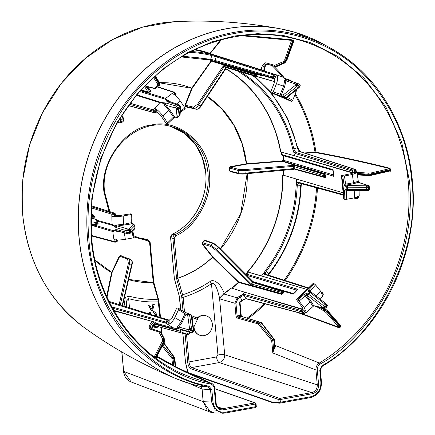 <?xml version="1.0" encoding="UTF-8"?>
<svg xmlns="http://www.w3.org/2000/svg" width="435" height="435" viewBox="0 0 435 435"><rect width="100%" height="100%" fill="white"/><g stroke="black" fill="none" stroke-linecap="round" stroke-linejoin="round"><path stroke-width="0.65" d="M163.788 318.518L169.324 320.149L172.282 317.506L176.3 309.002L177.48 307.942L185.022 312.286A118.701 105.439 -73.6 0 1 178.665 308.361M187.692 313.532L185.022 312.286L185.005 313.673L186.022 314.19L187.692 313.532M191.123 315.011L193.167 329.344A132.148 117.385 -73.6 0 1 191.498 328.474L189.524 314.472A119.108 105.803 106.4 0 0 191.422 315.467L191.123 315.011A118.75 105.482 -73.6 0 1 189.339 314.081M189.535 329.029L192.89 330.649L193.167 329.344A1.365 1.028 172.8 0 1 193.7 330.04L193.265 331.601C193.542 331.938 192.912 332.275 191.384 332.606L191.384 332.606A1.365 1.213 -75.1 0 1 190.97 332.394L192.629 331.198L189.274 329.578L189.589 328.768L187.615 314.771A1.365 1.017 -8 0 1 189.524 314.472M185.076 312.308L189.04 313.94A1.365 1.207 -72.3 0 1 189.225 314.021M189.589 328.768A1.365 1.017 -8 0 1 191.498 328.474L190.949 330.317L189.687 331.72A1.365 1.202 -74.7 0 1 188.975 329.844L178.861 327.076A1.365 1.202 105.3 0 0 179.573 328.952L179.573 328.952A1.365 1.202 105.3 0 0 179.622 328.963L189.687 331.72A4.366 3.877 -73.6 0 1 190.97 332.394L181.123 329.752L180.117 329.67L178.921 330.377L154.159 323.51M187.615 314.771L186.022 314.19L182.325 322.02L178.861 327.076L178.219 327.337A1.365 0.973 103.5 0 0 178.872 328.773A1.365 0.973 103.5 0 0 178.921 328.784L179.622 328.963M178.529 308.274L178.54 309.682L174.805 317.599C172.347 322.232 169.895 324.434 167.442 324.216L169.123 322.389L169.193 320.671L167.872 319.807A0.854 0.756 107.1 0 0 167.692 319.725L167.692 319.725A0.854 0.756 107.1 0 0 166.817 320.1L166.763 320.938L165.664 322.014L111.838 306.887M193.434 327.919L197.398 319.54L197.387 318.126A118.701 105.439 -73.6 0 1 191.862 315.788L197.387 318.126M176.92 327.99L177.322 328.126L176.92 327.99L177.616 326.652L178.219 327.337L177.322 328.126A1.365 1.044 102.5 0 0 177.877 328.539L177.877 328.539A1.365 1.044 102.5 0 0 177.98 328.555L178.921 328.784M177.98 328.555L177.186 328.42A1.365 0.294 -85.6 0 1 177.148 328.425A1.365 0.294 -85.6 0 1 177.012 328.218L173.826 328.082A137.329 121.985 -73.6 0 1 167.442 324.216L167.415 324.205A137.329 121.985 -73.6 0 1 165.865 323.178L112.551 308.192M181.939 330.094L180.688 330.143L181.58 329.996A1.365 1.213 -75.1 0 1 181.123 329.752M181.629 330.013A1.365 1.321 -106.7 0 1 180.666 329.692M181.112 330.181L181.003 330.051A1.365 1.3 -96.2 0 1 180.117 329.67M152.837 325.162L187.985 334.738A137.329 121.985 -73.6 0 1 186.267 334.064L186.294 334.069A137.329 121.985 -73.6 0 1 179.508 331.051L180.688 330.143A1.365 1.164 164.9 0 1 179.927 329.85M177.616 326.652L181.281 321.557L185.005 313.673L178.54 309.682M119.125 304.75L128.368 263.398L127.613 259.086L119.766 256.258L112.061 272.571L111.594 272.506L106.673 296.398M94.884 259.918L112.061 272.571L107.021 297.165M117.711 122.333L119.603 122.784C120.68 122.964 120.799 122.175 119.968 120.419L119.451 119.397M121.642 115.851L123.018 118.543L123.458 121.115L121.512 122.795L121.088 120.201L120.125 118.287M205.173 58.904L214.689 61.319L274.224 78.871L274.447 82.487L270.962 91.247L271.054 92.693L272.12 92.987L273.218 91.888L276.464 83.737L283.582 86.222L284.702 80.312L285.322 79.067A1.365 0.348 -49.1 0 1 285.507 79.072A1.365 0.348 -49.1 0 1 285.539 79.154M181.362 56.941A132.903 118.054 -73.6 0 1 210.121 60.008L210.649 60.139M212.677 60.666L212.318 60.574L212.758 59.812L210.703 59.291L210.121 60.008L273.011 77.952A133.376 118.472 -73.6 0 1 274.409 78.376L214.689 61.319M214.411 61.156A132.914 118.064 -73.6 0 1 216.423 61.765M210.839 60.188L211.225 60.775L191.737 88.153L192.107 88.435L211.35 61.194L211.225 60.775L261.93 75.744L256.237 73.635L212.987 60.889M210.496 60.122L211.35 61.194L221.725 64.282A0.343 0.299 106.5 0 0 221.567 63.847L254.122 73.499L254.116 74.341L224.199 65.462L223.242 66.028L197.566 104.221L193.651 107.184L185.419 105.232L185.81 106.325L194.053 108.277C195.484 108.462 196.968 107.336 198.512 104.884L224.096 66.832A0.854 0.353 -142.9 0 1 223.242 66.028M256.568 74.918L256.248 74.717L256.525 74.445L256.976 74.722L256.568 74.918L255.35 74.336L255.187 74.749A0.854 0.391 -67.2 0 1 254.856 75.277A0.854 0.391 -67.2 0 1 254.502 75.429A131.212 116.553 -73.6 0 1 255.388 75.81L226.423 67.333L225.961 67.626A130.799 116.188 -73.6 0 0 224.096 66.832L224.58 66.55L254.502 75.429L254.116 74.341L256.046 75.211M197.566 104.221L198.512 104.884A86.815 77.115 106.4 0 1 200.676 105.808L201.166 105.879L226.488 67.632A0.854 0.359 36.6 0 1 225.961 67.626L200.676 105.808C199.138 108.261 197.675 109.397 196.277 109.223L188.545 107.44M255.388 75.81L256.248 74.717M256.525 74.445A132.849 118.005 106.4 0 0 255.628 74.064L255.35 74.336L221.725 64.282M281.38 152.081A132.849 118.005 106.4 0 1 281.782 154.512L282.277 155.6C283.914 156.888 284.104 158.324 282.842 159.911L282.38 160.934L246.558 163.75L246.601 164.147L282.375 161.336L282.652 160.983L282.38 160.934L282.375 161.336L292.592 164.544A0.343 0.304 107.4 0 0 292.869 164.153L333.232 176.05C334.482 177.692 333.357 168.628 332.356 169.422L281.782 154.512L282.277 155.6M282.842 159.911L283.049 160.172C284.446 158.367 284.24 156.774 282.418 155.393L332.862 170.259A3.409 3.029 -73.6 0 1 332.867 170.27M274.724 81.644L239.533 71.71L239.348 72.058L240.908 73.151A132.903 118.054 -73.6 0 1 292.744 149.009L293.647 151.516A132.914 118.064 -73.6 0 1 294.457 155.719L280.542 151.907A132.235 117.461 -73.6 0 0 225.694 68.708M333.623 174.952L283.049 160.172L282.652 160.983L324.967 174.212L324.695 174.609L294.81 165.43L293.429 165.36L244.769 169.601L238.804 169.481L230.441 167.073L229.751 168.057L238.13 170.471L244.938 170.585L293.429 166.36L293.429 165.36M324.298 174.68A0.854 0.283 -91.5 0 0 324.108 175.686L323.618 175.653A131.212 116.553 -73.6 0 1 323.667 176.18A131.212 116.553 -73.6 0 1 323.716 176.713L324.847 176.692A0.854 0.359 -50.2 0 1 323.993 177.268L323.716 176.713L293.636 168.59A130.799 116.188 -73.6 0 0 293.538 167.475A130.799 116.188 -73.6 0 0 293.429 166.36L323.618 175.653L324.303 174.68L324.755 175.62L324.553 177.415A0.854 0.756 -74.6 0 1 323.993 177.268L325.016 177.35L325.249 176.621L324.695 174.609L292.592 164.544M324.847 176.692L325.701 176.61A132.849 118.005 106.4 0 0 325.652 176.072A132.849 118.005 106.4 0 0 325.603 175.539L324.967 174.212M244.769 169.601L244.938 170.585A86.815 77.115 106.4 0 1 245.068 171.879A86.815 77.115 106.4 0 1 245.177 173.173L245.171 173.869L293.772 169.28L293.636 168.59L245.177 173.173L238.369 173.13L230.023 171.02L230.865 171.733M230.833 171.733L238.913 173.831A0.854 0.75 104.2 0 1 238.369 173.13A82.275 73.08 -73.6 0 0 238.26 171.798A82.275 73.08 -73.6 0 0 238.13 170.471A0.854 0.745 -73.9 0 1 238.804 169.481M294.81 165.43A0.854 0.756 -72.6 0 0 294.12 166.404A131.212 116.553 -73.6 0 1 294.223 167.502A131.212 116.553 -73.6 0 1 294.321 168.606A0.854 0.756 105.4 0 0 294.854 169.297L295.164 169.307M245.998 275.284L246.335 274.028A132.691 117.863 -73.6 0 0 248.097 272.011L307.414 289.585M343.449 192.901L283.473 175.223A132.849 118.005 106.4 0 0 283.337 170.112M246.286 275.203L296.817 290.194M246.33 275.241L246.335 274.028M207.076 96.157A100.909 89.632 -73.6 0 1 246.558 163.75L246.601 164.147L230.441 167.073L230.262 166.692L246.422 163.772L242.105 143.822L233.78 125.068L221.79 108.859L207.006 96.276M159.487 82.715A100.909 89.632 -73.6 0 1 191.737 88.153L192.107 88.435L185.419 105.232L184.995 105.069L191.677 88.272L159.558 82.84M251.359 285.229A0.854 0.756 105.5 0 1 251.463 284.028A131.212 116.553 106.4 0 0 253.018 282.494L282.059 291.575L282.924 292.287L282.168 293.043L281.309 292.315L251.463 284.028L216.369 249.364L210.991 245.302L202.672 242.73L202.563 243.932L210.872 246.504L215.591 250.049L251.359 285.229L281.211 293.511L281.304 292.315A131.212 116.553 -73.6 0 0 282.059 291.575A0.854 0.761 -72.6 0 1 282.625 291.341L283.218 291.657A0.854 0.854 0 0 0 282.804 291.368L253.763 282.293L218.626 247.075L252.996 281.701L252.469 282.097L253.018 282.494A0.854 0.761 -72.6 0 1 253.763 282.293M215.591 250.049L216.369 249.364A86.815 77.115 106.4 0 0 218.196 247.564L252.469 282.097A130.799 116.188 106.4 0 1 250.897 283.647L250.239 284.452M218.196 247.564C215.999 245.345 214.221 243.975 212.867 243.453A0.854 0.75 -71 0 1 213.634 243.247L218.626 247.075L218.196 247.564M213.634 243.247L205.532 240.457M205.858 240.691L204.765 240.664L212.867 243.453A82.275 73.08 -73.6 0 1 210.991 245.302A0.854 0.745 107.2 0 0 210.872 246.504M236.934 317.963L235.993 316.082L241.197 315.217L240.038 302.483L239.506 301.999L240.724 315.402L241.159 316.348L260.918 322.531A0.854 0.359 79.7 0 1 261.092 322.672L258.966 323.053A0.854 0.593 140.6 0 0 258.113 323.89L236.934 317.963A0.854 0.745 -74.4 0 1 237.613 316.99L237.124 316.055L235.949 303.173L234.824 303.2L237.216 297.844L223.682 293.957L220.572 297.149L219.892 298.937L220.523 297.078L224.313 293.244C220.208 284.088 218.109 283.321 215.499 281.429C213.21 280.379 211.41 280.401 210.094 281.494A116.651 103.617 -73.6 0 1 182.602 294.789L177.871 278.286L176.632 278.715L176.534 278.166L177.899 278.134C190.655 273.8 202.21 266.807 212.552 257.161L212.938 256.976L238.625 281.929L238.581 282.413L281.418 294.305L282.766 293.652L282.168 293.043A0.854 0.332 141.5 0 1 281.646 293.418L281.211 293.511L281.456 293.826L282.424 293.359L283.18 292.614L283.218 291.657M282.924 292.287A0.854 0.375 91.7 0 0 282.625 291.341L283.142 291.608L282.924 292.293L283.528 292.902L283.827 291.928L283.305 291.765M296.817 290.254L296.828 290.167C297.98 289.313 293.266 294.239 293.424 293.571L252.882 281.592M343.514 194.57L298.073 182.167L296.55 183.412A132.914 118.064 106.4 0 0 296.578 179.089M296.55 183.412L296.094 185.816A132.903 118.054 -73.6 0 1 265.323 270.673L264.154 272.745A132.914 118.064 -73.6 0 1 261.43 276.029M274.735 81.601L226.456 67.681M239.348 72.058A132.914 118.064 106.4 0 0 236.216 70.247M325.065 177.35L325.016 177.35A0.343 0.304 105.4 0 1 325.065 177.35L325.065 177.35A0.343 0.304 105.4 0 1 325.277 177.627L325.701 176.61M294.805 178.562L283.473 175.223M255.628 74.064L254.122 73.499M234.204 69.654L226.668 67.43M120.261 305.104L129.516 263.599A86.815 77.115 106.4 0 0 131.609 264.692L122.132 305.68M127.613 259.086L128.668 258.678C129.652 258.325 129.934 259.967 129.516 263.599A0.854 0.315 15.7 0 0 128.368 263.398M94.928 260.135A100.909 89.632 -73.6 0 0 111.594 272.506L119.348 256.074L120.712 255.807L128.575 258.635M130.815 259.804L130.973 259.869C132.36 260.772 132.686 262.512 131.952 265.084A0.854 0.315 -163.9 0 0 131.609 264.692C132.294 262.022 132.033 260.391 130.815 259.804M202.183 244.122L212.644 257.264L212.938 256.976L202.563 243.932L202.183 244.122L202.335 242.436L204.417 240.381L206.146 240.669M220.409 248.956L240.658 213.835L247.113 173.652M230.778 171.776L229.571 171.026L229.305 168.073L230.262 166.692M188.98 107.554L188.012 107.652L185.544 106.597L184.995 105.069M119.348 256.074L120.816 255.503L123.197 256.748M108.973 211.361L104.014 192.232C99.256 164.153 124.318 127.792 151.434 125.03C178.16 118.054 208.92 144.322 209.349 173.184C212.688 197.528 196.06 227.168 175.642 235.83L174.277 238.364L177.871 278.286A100.909 89.632 106.4 0 0 212.644 257.264L238.581 282.413A132.849 118.005 -73.6 0 1 232.045 288.231M265.29 285.898L292.592 293.94C292.728 295.262 299.024 288.622 297.132 289.079L246.558 274.175A132.849 118.005 106.4 0 0 248.314 272.163L248.097 272.011M248.314 272.163L259.651 275.502M357.581 197.104L357.581 197.746L354.808 197.653M296.452 183.695L297.605 183.978L298.829 182.966L343.53 195.201M264.154 272.745L264.6 274.48L308.529 288.405M264.224 272.555L265.328 272.979L266.258 271.304L265.323 270.673M321.596 292.108L322.52 292.771A0.854 0.353 134.6 0 1 322.585 292.809A0.854 0.353 134.6 0 1 322.362 293.527L321.992 293.179M239.359 72.063L240.441 71.628M293.647 151.516L295.474 153.571L352.394 171.113A133.376 118.472 -73.6 0 1 352.682 172.69L294.457 155.719M293.533 151.277L294.593 150.874L293.853 148.862L292.744 149.009M294.593 150.874L296.061 152.527L299.405 151.494L354.96 169.465L352.986 170.074L296.061 152.527A0.854 0.756 107.1 0 0 295.474 153.571M354.106 169.965A0.854 0.337 72.8 0 1 354.639 170.884L352.394 171.113A0.854 0.756 107.1 0 1 352.986 170.074M355.873 170.058L355.123 170.737L355.449 172.543L352.682 172.69M292.679 155.224L352.551 173.005M352.296 173.293A132.849 118.005 -73.6 0 0 352.209 172.771C352.937 173.07 352.421 173.402 350.648 173.766L341.459 175.599L343.726 199.029A118.679 105.422 106.4 0 0 343.199 187.262A118.679 105.422 106.4 0 0 341.6 175.691L341.595 175.691M347.984 190.622L346.347 190.916L346.7 190.182L345.357 189.056L344.531 190.921A118.701 105.439 -73.6 0 1 344.797 199.339L343.726 199.029M346.216 190.166L347.766 190.579A1.365 1.207 105 0 1 346.902 189.47A118.75 105.482 -73.6 0 0 346.804 188.295A118.75 105.482 -73.6 0 0 346.69 187.121A1.365 1.202 -73 0 1 347.782 185.555L346.233 185.082A1.365 1.202 107 0 0 345.14 186.653L347.462 187.197L368.026 187.278L368.217 189.361L347.674 189.546L345.357 189.056M344.797 199.339L346.613 199.29L346.347 190.916L344.531 190.921M347.94 185.571A1.365 0.604 -89.3 0 0 347.462 187.197A119.108 105.803 106.4 0 1 347.576 188.371A119.108 105.803 106.4 0 1 347.674 189.546A1.365 0.609 89.8 0 0 348.277 190.639L367.319 190.573A1.365 0.609 89.8 0 1 366.721 189.486A132.148 117.385 -73.6 0 0 366.629 188.447A132.148 117.385 -73.6 0 0 366.531 187.414A1.365 0.604 -89.3 0 1 367.01 185.794L347.782 185.555M358.473 182.145L353.992 183.679L346.233 185.082L345.733 184.152L353.541 182.738L357.826 181.433L358.396 182.053M341.6 175.691L342.671 176.001A118.701 105.439 -73.6 0 1 343.922 184.233L345.733 184.168M343.922 184.233L345.14 186.653M345.586 184.179L344.487 175.952L342.671 176.001M369.353 186.93L368.57 187.18L368.76 189.263A1.365 0.571 79.7 0 1 368.401 190.427L367.858 190.525A1.365 0.571 79.7 0 0 368.217 189.361L369.5 188.524M368.548 185.604L358.891 182.466A1.365 1.213 -72 0 0 358.353 182.434L368.015 185.566A1.365 1.213 -72 0 1 368.548 185.604L369.522 187.034L369.663 188.638M357.826 181.433L358.364 182.167A1.365 1.136 -41.7 0 1 358.967 182.488L358.967 182.488A1.365 1.136 -41.7 0 1 358.978 182.493M174.685 94.955L175.468 94.4L175.479 95.591M215.276 61.406L215.619 61.504A0.854 0.756 106 0 1 215.124 60.476L212.758 59.812M273.294 75.695L272.527 76.93L215.124 60.476L216.173 56.811L273.147 74.766L273.294 75.695L275.991 76.5L274.409 78.376M273.142 76.223L274.24 76.538L273.011 77.952A0.854 0.756 106 0 1 272.527 76.93M290.46 100.958L290.58 101.023A118.679 105.422 106.4 0 0 271.059 92.693L290.515 100.996M272.12 92.987A118.701 105.439 -73.6 0 1 279.286 95.444L283.62 96.869L284.207 96.668L296.556 86.804A132.148 117.385 -73.6 0 1 298.279 87.538L286.17 97.505L284.077 97.293L284.881 97.831A118.701 105.439 -73.6 0 1 291.635 101.317L290.58 101.023M284.392 97.38L284.077 97.293M285.376 97.663A1.365 0.62 115 0 1 284.881 97.831M284.202 97.342L285.741 97.761A1.365 1.218 105.2 0 1 285.588 97.706A118.75 105.482 -73.6 0 0 283.62 96.869A1.365 1.207 -74.5 0 1 283 95.124L273.218 91.888M279.286 95.444A1.365 0.625 -68.7 0 0 279.895 95.135L283.582 86.222L284.653 86.63L285.898 80.856L295.827 84.053A1.365 1.207 -72.2 0 1 297.355 83.232L297.355 83.232A1.365 1.207 -72.2 0 1 297.643 83.373L287.426 80.035A1.365 1.207 -72.1 0 0 285.898 80.856L285.616 80.296A1.365 0.984 -64 0 1 286.91 79.812L287.426 80.035M284.653 86.63L281.445 94.689A1.365 1.207 105.5 0 0 282.065 96.434M297.643 83.373L297.562 85.07L296.556 86.804A1.365 0.913 -128.6 0 1 295.468 85.216L283 95.124M295.827 84.053L295.626 84.983L299.079 86.38L298.976 83.944A1.365 1.218 -72.4 0 1 299.095 83.971L299.095 83.971C300.226 85.146 300.514 85.869 299.965 86.141L299.188 87.489A1.365 0.919 50.5 0 1 298.279 87.538L299.079 86.38L299.742 86.706M291.635 101.317L292.739 100.219L287.225 97.331M288.514 80.383A1.365 1.223 71.2 0 1 288.802 80.475M285.969 79.377L282.897 77.174L285.49 79.3A1.365 1.055 -64.3 0 1 285.969 79.377L286.91 79.812M285.11 79.116A0.854 0.761 59.7 0 0 285.49 79.3L285.616 80.296L284.702 80.312M115.525 215.434L120.381 215.412L130.636 213.846L131.674 214.156L131.044 214.553L123.197 215.972C118.309 216.744 114.519 216.842 111.838 216.26L114.574 216.108L114.568 214.303L115.346 213.982L113.878 213.514M114.574 216.108L115.351 215.608M114.204 213.351A0.854 0.375 86.8 0 1 114.568 214.303L114.073 214.33A0.854 0.375 -93.2 0 0 113.714 213.378L114.595 213.188L91.606 205.902M128.624 105.574L154.626 112.67A0.854 0.756 105.3 0 0 154.963 112.882L128.553 105.672M154.626 112.67L154.49 112.186A0.854 0.343 -41.1 0 0 155.431 111.692L155.697 112.66M156.807 111.507L156.66 110.419L154.757 108.473C157.252 109.506 159.988 112.056 162.962 116.129L167.562 122.86L167.682 123.736L166.643 123.442L165.322 122.213L160.374 114.976L156.72 111.806M177.654 117.227L178.606 109.185A132.148 117.385 -73.6 0 1 180.144 107.853L179.405 115.715M176.599 108.924L175.947 108.152L165.817 105.183A1.365 1.202 -73.6 0 1 166.344 103.111L165.653 103.003A1.365 1.011 -88.9 0 0 165.137 104.775L164.615 105.482L163.799 103.361L165.817 105.183L169.862 109.984L174.413 116.64A1.365 1.213 104.9 0 0 175.049 117.097L176.577 117.504L177.871 117.205L179.617 115.699L180.112 114.715A1.365 1.272 -176.5 0 1 179.671 115.574A119.108 105.803 106.4 0 0 177.92 117.086L175.99 117.015L176.599 108.924A1.365 0.506 -34.3 0 0 178.187 108.244L177.866 107.777L179.421 106.439L177.61 105.085A1.365 1.207 -71.9 0 1 178.91 104.65L180.264 105.955A1.365 0.506 145.7 0 1 179.737 106.901L180.144 107.853L180.579 106.999L180.264 105.955A1.365 0.506 145.7 0 0 180.133 105.868M176.577 117.504A1.365 1.213 104.9 0 1 175.936 117.048L174.413 116.64L173.451 117.113L168.867 110.408L164.615 105.482M167.562 122.86L173.451 117.113L173.598 117.961L175.207 117.118M175.947 108.152A1.365 1.202 -73.7 0 1 176.425 106.107L177.866 107.777A1.365 0.506 -34.3 0 1 176.278 108.456M180.318 111.306L184.957 107.853L185.239 108.717L180.248 112.442M173.766 117.945L167.682 123.736M178.91 104.65L169.074 101.442A1.365 1.207 108.1 0 0 167.731 101.915L177.61 105.085A4.366 3.877 -73.6 0 1 176.425 106.107L166.344 103.111M169.193 101.48L169.084 101.366A1.365 1.218 144.7 0 0 167.257 101.616L167.731 101.915M167.605 100.365L167.518 100.637L167.187 100.436L167.605 100.365L169.672 101.116L169.084 101.366L167.518 100.637A1.365 1.218 135 0 0 166.687 101.181L167.257 101.616M139.869 91.573L165.327 99.18L166.453 100.692A1.365 0.854 4.5 0 1 167.187 100.436L165.827 98.348A137.329 121.985 -73.6 0 1 172.151 93.465L172.124 93.46A137.329 121.985 -73.6 0 1 173.734 92.307L157.291 86.978M166.453 100.692L166.687 101.181M163.739 103.704A0.854 0.517 -1.7 0 0 164.12 103.568A1.365 1.06 -84.7 0 1 164.718 102.883L161.428 102.54L137.009 94.884M165.653 103.003L164.718 102.883M130.304 103.302L153.327 109.914A137.329 121.985 -73.6 0 1 154.73 108.467L154.757 108.473A137.329 121.985 -73.6 0 1 160.586 102.872L163.799 103.361A1.365 0.337 -96.3 0 1 163.924 102.872M110.615 302.146L109.016 301.39M169.123 322.389L167.758 321.487L167.872 319.807M109.528 302.423L166.817 320.1M116.803 241.893A0.854 0.337 -107.2 0 0 116.89 241.893A0.854 0.337 -107.2 0 0 117.015 241.191L117.765 240.522M134.758 227.837L130.636 232.181A132.148 117.385 -73.6 0 1 130.451 230.115L134.676 225.683A119.108 105.803 106.4 0 0 134.888 228.032L134.758 227.837M128.82 228.902A1.365 0.571 79.7 0 1 129.538 230.409L126.764 230.806A4.366 3.877 -73.6 0 1 126.906 231.589A4.366 3.877 -73.6 0 1 126.911 232.399L129.184 232.589L128.994 230.506A1.365 0.571 -100.3 0 0 128.276 229L129.005 228.837L133.23 224.406A1.365 1.305 43.6 0 1 134.676 225.683M131.044 214.553L131.316 222.927L131.707 223.884L133.735 224.4A1.365 1.213 -72.1 0 0 133.202 224.362L131.707 223.884L117.727 225.95A1.365 1.202 106.8 0 0 116.689 227.804L126.764 230.806A1.365 1.202 -73.1 0 1 127.819 229.006L116.933 225.83A1.365 1.033 126.4 0 0 116.074 227.5L116.689 227.804M97.261 221.078L112.534 225.335L115.27 227.059A1.365 1.082 121.4 0 1 115.319 226.118L116.933 225.83L117.026 224.982L123.502 224.34L131.941 222.573M131.674 214.156L132.071 222.666L132.485 224.047M132.142 231.398L133.17 237.896L133.801 237.499M115.27 227.059L116.074 227.5M115.128 225.776L115.319 226.118L114.927 226.086L115.128 225.776L117.026 224.982M114.661 226.586A1.365 0.397 -41.6 0 1 114.927 226.086L112.159 224.487A137.329 121.985 -73.6 0 1 111.838 216.26L111.811 216.249A137.329 121.985 -73.6 0 1 111.8 214.199L91.453 207.93M117.869 231.088L117.716 231.067A1.365 1.207 -75.1 0 1 116.863 229.664L113.008 230.566L94.901 225.221M118.195 231.088L117.412 231.126L117.646 231.768L115.34 230.637L117.412 231.126A1.365 1.18 -109.3 0 1 116.27 229.653M115.601 230.963L115.732 230.68A1.365 1.185 -100.6 0 1 115.509 229.707M91.48 235.493L114.291 241.577A137.329 121.985 -73.6 0 1 113.932 239.593L113.959 239.598A137.329 121.985 -73.6 0 1 112.795 231.523L115.34 230.637A1.365 0.756 -142.2 0 1 114.97 229.979M128.118 279.352L153.24 282.592L158.041 299.231A116.651 103.617 -73.6 0 1 129.059 296.153L125.307 297.382L124.04 306.267M150.08 242.529L149.618 242.822L147.846 240.859L133.817 236.944M121.909 352.024L123.67 371.387L121.756 351.937M412.309 180.846A181.732 161.423 106.4 0 0 330.17 47.921L323.792 44.408A183.331 162.848 106.4 0 0 152.957 62.586A183.331 162.848 106.4 0 0 79.126 237.738A183.331 162.848 106.4 0 0 199.882 386.269L208.278 387.014L210.529 389.765L202.117 389.02A3.409 2.904 95.5 0 0 199.877 386.269L199.79 386.253A183.336 162.853 -73.6 0 1 190.981 383.953L199.877 386.269A3.409 2.909 -84.9 0 1 202.117 389.02L201.97 388.988A3.409 3.034 112.4 0 0 200.187 386.378A3.409 3.034 112.4 0 0 200.149 386.362M201.97 388.988L189.138 383.398M199.812 386.258L200.111 386.345A3.409 3.05 110.3 0 1 202.009 389.004L203.156 401.652L123.67 371.387L131.163 381.979C126.661 380.038 124.116 376.465 123.513 371.262M109.832 211.633L104.579 192.009C99.457 152.75 138.885 115.237 172.613 127.004A57.937 51.466 -73.6 0 1 207.984 173.217A57.937 51.466 -73.6 0 1 174.865 234.775L172.613 234.112A3.409 3.029 106.4 0 0 170.661 237.733L174.386 278.656L179.263 296.007L179.677 296.104L179.263 296.007L179.633 297.801M182.874 333.351L185.511 362.377L188.132 372.61L272.109 402.081A0.68 0.614 94.3 0 0 272.81 402.641M153.702 282.293L153.24 282.592L149.618 242.822M153.8 282.842L153.31 282.728A100.909 89.632 106.4 0 1 128.086 279.482M287.557 30.347A183.336 162.853 106.4 0 0 280.352 28.802A183.336 162.853 106.4 0 0 79.012 237.706A183.336 162.853 106.4 0 0 177.105 379.086L190.981 383.953A183.336 162.853 -73.6 0 1 79.045 237.717A183.336 162.853 -73.6 0 1 294.653 32.239A183.336 162.853 -73.6 0 1 309.432 37.481M200.187 386.378L200.111 386.345A3.409 3.05 110.3 0 0 199.85 386.264M202.117 389.02L203.259 401.679A1.702 0.321 174.8 0 1 203.178 401.657A1.702 0.321 174.8 0 1 203.156 401.652L210.747 412.277L212.655 412.804M297.703 299.987L299.084 301.15L305.261 295.762A1.365 0.348 -133 0 0 305.152 295.648L306.245 295.349L306.414 293.429L303.902 294.587A118.701 105.439 -73.6 0 1 297.703 299.987L296.643 299.661A118.679 105.422 106.4 0 0 313.124 283.413L296.469 299.666L302.233 307.273L303.119 309.28L243.17 291.749L302.999 309.676L304.728 311.128L305.305 312.547M313.124 283.413L314.184 283.74A118.701 105.439 -73.6 0 1 308.622 289.933L308.116 291.754L310.291 292.635L325.075 304.315A132.148 117.385 -73.6 0 1 323.618 305.751L308.632 294.267L306.414 293.429M326.544 306.969L326.495 305.805L325.075 304.315A1.365 0.636 -51.7 0 1 326.179 303.907L311.395 292.222A1.365 0.636 -51.7 0 0 310.291 292.635A119.108 105.803 106.4 0 1 308.632 294.267A1.365 0.631 127.5 0 0 307.937 295.876L323.488 308.007L313.678 305.615A1.365 1.213 104.8 0 0 314.266 306.001L324.124 308.6A1.365 1.213 -75.2 0 1 323.537 308.214M305.152 295.648A1.365 0.348 -133 0 0 303.902 294.587M311.226 301.607L313.678 305.615L312.613 306.099L310.264 302.075L311.226 301.607L306.245 295.349L307.806 295.795A1.365 1.202 106.1 0 1 307.975 293.875A118.75 105.482 -73.6 0 0 309.633 292.244A1.365 1.207 -72.1 0 1 310.84 291.918L309.318 291.428A1.365 1.207 107.9 0 0 308.116 291.754M309.845 291.798L310.03 291.064L315.565 284.903L320.6 291.233L316.267 296.077M308.622 289.933L310.666 291.863M326.277 304.049A1.365 0.636 -51.7 0 0 326.179 303.907L326.609 304.337A1.365 0.533 -38.5 0 1 326.147 305.365L324.673 306.816L325.418 308.078M326.739 306.963L325.619 308.072L324.124 308.6M314.184 283.74L315.565 284.903M313.39 306.142L313.499 305.881A1.365 1.109 77.1 0 0 314.26 306.028L314.26 306.028A1.365 1.109 77.1 0 0 314.32 306.017M181.384 295.289L182.602 294.789L183.157 297.35L181.792 297.382L176.632 278.715M313.521 306.088L312.613 306.099M305.25 295.773L310.264 302.075L304.125 307.48L299.084 301.15M305.044 311.525L303.646 312.673L301.776 310.677L244.405 294.386A0.854 0.756 105.8 0 0 244.187 295.572L301.564 311.857L302.673 313.64A0.854 0.756 -75.1 0 0 303.092 313.956L303.956 313.787L305.479 312.537M304.125 307.48L306.332 312.493L305.424 312.58M244.405 294.386L241.632 294.946A132.914 118.064 106.4 0 0 244.921 292.304M302.635 313.069A0.854 0.304 148.2 0 0 303.646 312.673L303.739 313.804M302.673 313.64L246.058 298.595L242.001 300.172L240.098 297.094L241.952 296.023L241.311 295.099L239.326 296.295A132.903 118.054 -73.6 0 1 237.216 297.844L237.972 298.649A133.752 118.809 106.4 0 0 240.098 297.094L239.326 296.295M312.885 306.67L313.385 306.153M354.226 190.617L354.46 197.871L346.613 199.29M354.46 197.871L359.223 196.011L359.065 190.601M356.814 198.501L357.195 198.48A0.854 0.375 86.8 0 0 357.249 198.485A0.854 0.375 86.8 0 0 357.581 197.746L358.364 197.436M323.074 294.745L322.716 293.875L322.52 294.103M320.214 299.193L322.873 296.186L320.6 291.233M294.56 91.296L295.985 92.068L292.739 100.219M295.985 92.068L296.806 89.447M288.78 79.687L288.655 79.638A1.365 1.207 -72.4 0 1 288.78 79.687L289.128 80.692M285.219 78.822L287.905 79.665L288.378 80.366M356.385 172.097L357.091 172.624L352.334 174.533L344.487 175.952M355.449 172.543L356.254 172.053M356.401 172.162L356.042 170.188L355.384 169.465A0.854 0.756 -72.1 0 0 354.96 169.465M358.386 181.939L358.358 181.591M169.672 101.116L170.466 101.893M184.957 107.853L180.356 101.121C177.388 97.054 174.652 94.504 172.151 93.465M174.261 94.634L175.229 93.944A0.854 0.288 -27.7 0 0 175.604 93.438L175.843 93.895L175.468 94.4L173.734 92.307A0.854 0.756 -72 0 1 174.375 92.204L157.573 86.755M191.123 51.531A138.482 123.007 -73.6 0 1 211.611 54.625L274.115 74.157L274.24 76.538L275.79 77.011M275.991 76.5L275.904 74.7C277.97 75.815 278.155 78.822 276.464 83.737M114.084 216.195L114.073 214.33L111.8 214.199A0.854 0.75 -72.9 0 1 112.578 213.302L91.535 206.821M129.559 104.308L153.267 111.115L154.159 111.811A0.854 0.343 -41.1 0 0 155.099 111.311L155.431 111.692L156.66 110.419M153.267 111.115L153.327 109.914L155.099 111.311L156.372 109.995M166.763 320.938L167.758 321.487L167.48 321.949L165.865 323.178L165.664 322.014M117.809 239.979L117.939 240.653L116.411 242.045A0.854 0.337 -107.2 0 1 116.324 242.039L115.204 242.17A0.854 0.756 -75.1 0 1 114.291 241.577L117.015 241.191L116.694 239.446M113.959 239.598C116.634 240.18 120.424 240.087 125.323 239.31L124.328 232.828M133.17 237.896L125.323 239.31M119.881 231.643L117.646 231.768M186.294 334.069L190.28 332.313M152.832 325.162L188.05 334.76A0.854 0.761 -74.8 0 1 187.985 334.738L189.404 333.063M159.906 317.322L158.041 299.231L158.612 299.285L159.063 301.585L158.492 301.814C148.324 302.336 138.379 301.292 128.662 298.676A5.454 2.507 -74.9 0 0 129.059 296.153M203.259 401.679L207.006 409.765L214.292 412.984L224.966 413.076A1.022 0.43 79.7 0 0 225.015 413.071L222.617 413.25L215.184 409.939L211.644 401.994L203.167 401.712M231.447 288.041L231.23 287.888A132.235 117.461 -73.6 0 1 224.313 293.244L224.509 293.413A132.392 117.602 106.4 0 0 231.447 288.041L243.17 291.749M241.632 294.946L241.311 295.099M223.541 293.772L224.509 293.413M210.094 281.494A5.454 1.713 56.1 0 1 211.459 283.702C202.525 289.694 193.091 294.239 183.157 297.35L184.483 311.971M239.506 301.999L240.174 302.184L242.137 300.743L242.001 300.172L239.506 301.999M140.597 90.757L165.827 98.348A1.365 1.207 -73.3 0 0 165.327 99.18M96.902 220.224L112.159 224.487A1.365 1.207 -74.4 0 0 112.534 225.335M161.428 102.54A1.365 1.207 -72.6 0 0 160.586 102.872L136.606 95.363M154.925 322.922L173.826 328.082A1.365 1.213 -74.7 0 0 174.071 328.18L177.877 328.539L188.904 331.508M113.008 230.566A1.365 1.207 -73.7 0 0 112.795 231.523L92.432 225.547M178.921 330.377A1.365 1.207 -74.6 0 0 179.508 331.051L153.734 323.944M255.823 403.316A1.022 0.903 109.3 0 0 254.943 402.881L222.747 408.704L219.827 408.443C217.717 407.562 216.494 405.817 216.151 403.207L215.581 403.435L214.232 388.596L214.798 388.373L216.151 403.207M225.058 413.06L255.747 407.513L256.313 406.769L256.041 403.783L255.47 404.012A1.022 0.43 -100.3 0 0 255.28 403.278A1.022 0.43 -100.3 0 0 254.943 402.881L214.841 388.803M255.704 407.513L255.715 406.692L256.248 406.741L255.715 406.692L255.47 404.012L223.28 409.835C218.968 410.14 216.402 408.008 215.581 403.435M272.109 402.081L279.091 402.609A0.68 0.582 91.8 0 0 279.645 403.174L279.645 403.174A0.68 0.582 91.8 0 0 279.759 403.163L280.374 402.234L310.808 396.731C317.55 394.811 320.916 390.043 320.899 382.43L321.405 382.142M185.12 333.96L187.664 361.942A6.133 2.572 -100.3 0 0 190.845 368.717L278.77 399.586A1.022 0.903 109.3 0 1 279.602 398.422L191.677 367.559L219.229 362.572C222.867 361.523 224.694 358.935 224.705 354.808L317.273 384.834C317.289 388.95 315.462 391.538 311.792 392.598L279.602 398.422A1.022 0.43 79.7 0 1 280.129 399.553L278.77 399.586L279.042 402.603A0.68 0.614 94.3 0 0 279.602 403.169L279.602 403.169A0.68 0.614 94.3 0 0 279.623 403.174M279.091 402.609L280.374 402.234L280.129 399.553L312.325 393.729A1.022 0.43 -100.3 0 0 311.792 392.598L219.229 362.572A5.111 2.142 79.7 0 1 216.576 356.928L217.946 354.987L211.459 283.702C215.668 281.624 218.174 292.483 219.528 297.883L224.705 354.808A5.111 0.957 -5.2 0 0 217.946 354.987M272.054 402.065A0.68 0.604 109.3 0 0 272.435 402.598L279.759 403.163M235.993 316.082L234.824 303.2L219.892 298.937L219.528 297.883A5.454 1.539 161 0 1 220.523 297.078L220.572 297.149M197.142 318.034A10.223 9.081 -73.6 0 1 201.976 315.511A10.223 9.081 -73.6 0 1 205.777 315.707A10.223 9.081 -73.6 0 1 205.929 315.756M200.149 335.363A10.223 9.081 -73.6 0 1 199.997 335.32A10.223 9.081 -73.6 0 1 193.76 327.24M197.419 318.143A10.223 9.081 -73.6 0 1 202.28 315.603A10.223 9.081 -73.6 0 1 206.081 315.794A10.223 9.081 -73.6 0 1 212.323 323.95A10.223 9.081 -73.6 0 1 204.097 335.608A10.223 9.081 -73.6 0 1 200.296 335.412A10.223 9.081 -73.6 0 1 194.021 326.696M317.278 369.962C317.158 367.39 318.126 365.416 320.182 364.03C361.05 342.079 417.703 272.663 409.563 181.536L401.701 142.381L385.921 107.043L363.85 77.974L337.816 56.458L310.209 42.548L283 35.387L257.52 33.664L234.514 35.991L211.834 41.929L187.49 52.657L162.44 69.268L138.221 92.557L116.879 122.643L100.73 158.623L91.785 198.431L91.192 239.114C99.631 330.187 166.882 377.194 210.361 383.893A1.022 0.468 -77.9 0 0 210.154 382.767L173.163 365.656L160.934 359.169C177.42 368.603 193.831 376.471 210.154 382.767A177.181 157.383 -73.6 0 1 189.529 376.666C136.068 356.956 96.907 301.819 91.758 238.891C86.027 180.732 109.479 118.363 151.755 79.339C189.905 43.147 242.387 27.247 289.482 37.579A177.181 157.383 -73.6 0 1 408.22 181.574A177.181 157.383 -73.6 0 1 319.344 363.018C316.93 364.622 315.794 366.95 315.924 369.995L317.273 384.834L318.627 384.796L317.278 369.962L315.924 369.995L272.805 352.937L273.593 349.174L274.001 349.354L272.805 352.937L271.657 340.366A0.854 0.593 -39.4 0 1 272.511 339.534A0.854 0.359 -100.3 0 1 272.788 340.339L274.083 340.105L274.746 347.353L273.593 349.174L272.788 340.339L271.657 340.366L258.113 323.89A0.854 0.745 -74.4 0 1 258.792 322.917L237.613 316.99L241.159 316.348A0.854 0.761 -72.6 0 1 241.49 316.37L261.25 322.553A0.854 0.761 -72.6 0 1 261.451 322.656A0.854 0.593 -49.9 0 1 261.544 322.71A0.854 0.854 0 0 0 261.25 322.553A0.854 0.761 -72.6 0 0 260.918 322.531L258.792 322.917A0.854 0.359 -100.3 0 1 258.879 322.966A0.854 0.359 -100.3 0 1 258.966 323.053L272.511 339.534L273.811 339.3A0.854 0.609 -37.4 0 1 274.469 339.664M301.477 313.526L339.034 327.31L340.018 326.87L327.522 312.558L324.668 310.106L320.41 307.621M323.015 308.312L327.974 312.074L340.474 326.386L340.621 325.614L328.278 311.482M371.8 175.169L390.005 170.988L390.336 170.254L371.914 174.484L368.173 174.865L357.38 174.337M357.227 173.424L368.081 174.179L371.827 173.826L390.249 169.596L389.7 168.671C366.852 162.853 342.193 157.503 315.728 152.625L314.962 152.603L315 152.19L304.353 152.957M141.299 89.974L147.9 91.899L150.091 92.062L147.818 92.372L140.945 90.366M273.147 74.766A0.854 0.756 -72.5 0 1 274.115 74.157A137.329 121.985 -73.6 0 1 275.877 74.695L275.904 74.7A137.329 121.985 -73.6 0 1 282.897 77.174M150.195 90.001L147.688 86.755M263.599 70.927C262.272 67.903 263.115 65.538 266.128 63.825A145.203 128.977 -73.6 0 1 267.215 64.228C264.295 65.973 263.458 68.344 264.703 71.335M292.837 40.498L294.033 40.689L293.326 40.678L286.415 60.215L284.43 62.917L275.67 66.62L267.215 64.228A0.854 0.761 105.8 0 0 267.269 64.244L267.269 64.244A0.854 0.761 105.8 0 0 267.324 64.26M294.033 40.689L293.581 40.401A175.55 155.931 106.4 0 0 293.016 40.189L291.472 39.743L291.651 40.167L284.762 59.633L283.261 61.65A0.854 0.691 -113.1 0 0 283.843 62.7A151.32 134.41 -73.6 0 1 284.43 62.917A0.854 0.696 65.9 0 0 284.903 62.912L276.774 66.544A0.854 0.696 65.9 0 1 276.307 66.55A145.535 129.277 106.4 0 0 275.513 66.256L283.843 62.7L285.849 60.003L292.76 40.471L241.566 35.73M265.698 62.76L266.128 63.825L274.866 66.321A0.854 0.756 -74 0 1 274.436 65.255L265.698 62.76C262.441 64.935 261.087 67.322 261.631 69.921L262.588 70.503M210.094 53.935A0.343 0.299 107.5 0 0 210.344 53.712L261.631 69.921A0.343 0.299 -72.5 0 1 261.43 70.133M146.981 86.56L151.081 91.274A137.661 122.284 106.4 0 0 150.091 92.062L145.812 86.244M144.55 86.483L147.9 91.899L147.818 92.372M145.132 85.874L154.322 88.24A0.854 0.816 51.7 0 0 155.491 88.403A0.854 0.816 51.7 0 0 155.491 88.397L159.047 85.592L158.438 83.357L158.949 82.954L159.574 85.173A0.854 0.821 -128.3 0 1 159.574 85.178A151.32 134.41 -73.6 0 0 159.52 85.216A151.32 134.41 -73.6 0 1 159.574 85.178L159.297 82.394A0.854 0.304 148.2 0 1 158.949 82.954L154.914 76.446M154.322 88.24L157.878 85.434L159.041 85.597A151.32 134.41 -73.6 0 1 159.52 85.216A151.32 134.41 -73.6 0 0 159.047 85.592L159.52 85.216M91.111 214.259L93.389 214.955L94.819 216.548L93.101 215.33L91.094 214.716M93.362 218.359L94.884 217.848L93.443 218.609M93.389 214.955A0.343 0.299 -73 0 1 93.101 215.33L91.073 215.368M91.045 216.353L94.819 216.548A137.661 122.284 106.4 0 0 94.884 217.848L91.013 217.728M93.384 218.37A0.343 0.304 -75 0 1 93.574 218.642M91.018 225.721L95.836 225.085A0.854 0.364 -97.5 0 0 95.901 225.091A0.854 0.364 -97.5 0 0 96.168 224.357L98.071 223.748L98.027 223.024L96.135 223.688L96.168 224.357L91.007 225.036M113.763 310.372L154.436 322.041L114.052 310.878M154.164 356.961L162.293 341.355L162.668 339.05L158.933 332.035L149.934 329.067L150.983 328.697C149.961 325.837 151.114 323.618 154.436 322.041A137.661 122.284 106.4 0 0 155.453 322.639L155.029 322.797M152.141 321.106L152.245 321.557C149.232 324.798 148.46 327.299 149.934 329.067M155.453 322.639L151.494 328.838M158.596 331.742A0.854 0.756 -72.8 0 1 159.498 331.312L150.983 328.697M158.933 332.035A0.854 0.729 -28 0 1 160.091 331.764L159.645 331.378A0.854 0.756 -72.8 0 0 159.498 331.312L161.081 332.46L164.626 339.365A0.854 0.734 152.8 0 0 164.37 339.099L163.848 342.16L163.326 341.85L163.826 338.783L160.091 331.764A145.535 129.277 106.4 0 0 160.825 332.193L164.37 339.099A151.32 134.41 -73.6 0 1 163.826 338.783A0.854 0.729 -28 0 0 162.668 339.05M163.761 343.34L174.071 357.336A0.854 0.359 79.7 0 1 174.25 357.69A0.854 0.359 79.7 0 1 174.343 358.141L173.048 358.375A0.854 0.359 -100.3 0 0 172.771 357.57L162.859 345.069M156.97 356.374L172.494 364.753L174.718 366.477M126.476 307.018L126.454 301.069L128.662 298.676L129.505 307.953M153.479 329.453L154.273 329.697M154.218 326.408L156.132 326.065M155.306 315.908L154.659 313.439L153.957 312.982M155.757 316.044L155.11 313.575L153.011 312.787L153.174 311.542L154.42 311.824L155.795 312.656L156.714 314.907L156.687 316.332M148.183 313.907L149.83 312.303L150.282 312.439L150.641 313.564L149.787 314.206M151.636 308.888L152.859 304.337L154.316 304.288L152.533 310.672L151.587 310.84L148.748 305.294L149.749 305.114L151.951 309.519L153.31 304.467L154.316 304.288M151.587 310.84L151.141 310.71L148.297 305.163L149.749 305.114M153.919 329.589L154.256 329.523M157.622 326.467L157.688 327.207L151.674 328.294M153.125 325.244L153.267 326.794L151.945 327.033M156.605 326.19L154.24 326.62L154.137 325.521M152.701 325.38L152.821 326.663L152.027 326.805M153.267 326.794L152.821 326.663M153.457 312.917L153.626 311.678L154.42 311.824M153.174 311.542L153.626 311.678M148.634 314.043L150.282 312.439M148.297 305.163L148.748 305.294M152.859 304.337L153.31 304.467M320.899 382.43L319.785 370.201L320.29 369.913M319.785 370.201L321.982 365.699A1.022 0.337 58.5 0 1 322.063 366.433L322.063 366.433A1.022 0.337 58.5 0 1 321.976 366.449M321.982 365.699C377.874 334.863 420.775 251.495 411.804 181.134C408.389 140.554 392.517 105.112 364.182 74.809C329.502 38.71 277.525 24.866 234.291 33.538C195.277 40.031 152.549 65.979 124.753 106.107C96.38 149.134 84.444 193.608 88.947 239.522C92.867 310.797 149.308 376.199 208.92 386.144A1.022 0.468 102.4 0 1 208.278 387.014A181.732 161.423 106.4 0 1 87.636 239.565A181.732 161.423 106.4 0 1 160.825 65.941A181.732 161.423 106.4 0 1 330.17 47.921C375.889 72.656 407.562 123.926 412.375 180.906C419.851 253.154 382.104 330.714 322.063 366.433L320.356 369.973L321.47 382.202C321.503 390.358 317.86 395.491 310.541 397.606A1.022 0.43 -100.3 0 0 310.808 396.731M208.92 386.144L211.845 389.722L210.529 389.765L211.644 401.994L212.954 401.951C214.265 409.286 218.375 412.701 225.281 412.201A1.022 0.43 79.7 0 1 225.015 413.071L255.747 407.513M318.627 384.796C318.627 389.548 316.528 392.528 312.325 393.729M271.957 339.838L272.457 340.382M275.094 347.614L274.746 347.353L275.192 346.445A0.343 0.294 118.7 0 0 275.507 346.412L274.001 349.354M324.695 308.632L325.918 309.383A0.854 0.576 -58.5 0 0 325.141 309.606A151.32 134.41 -73.6 0 1 324.668 310.106L324.439 311.221L326.582 313.053A0.854 0.343 138.9 0 0 327.522 312.558L327.974 312.074A0.854 0.343 -41.1 0 0 328.24 311.4L340.621 325.614L341.045 325.603L340.621 325.614M390.005 170.988L371.729 175.207A0.854 0.348 77.1 0 1 371.653 175.202L368.847 175.49A0.854 0.571 92.8 0 1 368.69 175.517L357.265 174.957M293.641 40.906L292.76 40.471L293.016 40.189M221.404 39.754L209.898 53.875M220.599 39.971L209.996 53.385A139.227 123.67 106.4 0 0 195.337 49.454M157.878 85.434L157.426 83.754A0.854 0.304 -31.8 0 0 158.438 83.357L154.425 76.886M90.98 223.367L97.135 222.236A0.854 0.837 -22.8 0 1 97.962 222.742L97.962 222.742A0.854 0.837 -22.8 0 1 98.027 223.024M97.135 222.236L96.015 219.566L91.007 217.902M93.253 218.354L92.644 218.354M173.636 365.906L173.048 358.375L171.912 358.402L162.255 346.227M172.059 365.123A0.343 0.294 -62.4 0 0 172.494 364.753L171.912 358.402A0.854 0.604 -38.4 0 1 172.771 357.57L174.071 357.336A0.854 0.614 -36.4 0 1 174.734 357.706M275.132 346.206L275.507 346.412M210.97 383.012L210.97 383.012C213.199 383.98 214.477 385.769 214.798 388.373L214.705 388.303M320.182 364.03A1.022 0.337 58.8 0 0 319.344 363.018L275.056 345.395M297.616 312.504L339.006 327.789L339.034 327.31L326.582 313.053M339.006 327.789L340.366 327.147L340.018 326.87L340.474 326.386L340.817 326.658L341.045 325.603L340.442 325.375M389.635 171.091L390.342 171.249A0.343 0.294 102.5 0 0 390.124 170.988L390.124 170.988A0.343 0.294 102.5 0 0 390.113 170.982L390.097 170.988M390.342 171.249L390.777 170.226L390.336 170.254L390.249 169.596L390.69 169.568L389.95 168.269A0.343 0.294 -75.7 0 1 389.7 168.671L371.349 172.891L368.537 173.152L356.499 172.26M389.95 168.269C367.096 162.445 342.432 157.095 315.962 152.212L315 152.19A160.167 142.272 106.4 0 0 294.914 94.759M292.864 40.509L293.919 40.672M291.472 39.743L244.579 35.371M156.725 356.841L160.934 359.169A0.343 0.294 -61.3 0 0 161.331 358.788M187.556 314.679A1.365 1.207 -72.3 0 1 189.04 313.94L191.172 315.032L191.955 316.163A1.365 1.028 172.8 0 0 191.422 315.467M193.521 331.051L192.89 330.649L192.629 331.198L193.265 331.601M188.975 329.844L189.274 329.578M174.805 317.599L182.325 322.02M197.398 319.54L192.101 317.294M119.603 122.784A0.854 0.761 103.5 0 0 120.022 123.078L121.512 122.795M123.143 117.678A0.854 0.549 152.7 0 1 123.274 117.825A0.854 0.549 152.7 0 1 123.018 118.543A86.815 77.115 106.4 0 0 121.088 120.201A0.854 0.549 -26.8 0 1 119.968 120.419M123.458 121.115C124.122 120.484 124.057 119.386 123.274 117.825L121.99 115.308M226.586 67.381A0.854 0.761 106.3 0 1 226.504 67.365L226.504 67.365A0.854 0.761 106.3 0 1 226.423 67.333A131.212 116.553 -73.6 0 0 224.58 66.55A0.854 0.756 -73.5 0 1 224.199 65.462M193.651 107.184A0.854 0.75 -76.7 0 0 194.053 108.277A82.275 73.08 -73.6 0 1 196.277 109.223A0.854 0.761 103 0 0 196.402 109.267L188.415 107.423M188.012 107.652L188.29 107.38A81.802 72.661 106.4 0 0 185.81 106.325L185.544 106.597M255.981 75.788A0.854 0.299 -115.7 0 0 256.079 75.788A0.854 0.299 -115.7 0 0 256.079 75.135M254.856 75.277A0.854 0.506 -134.7 0 1 254.116 74.352M281.516 154.512A132.691 117.863 106.4 0 0 281.102 152M280.809 151.918A132.392 117.602 106.4 0 0 225.808 68.556M333.656 174.761A3.409 3.029 -73.6 0 1 333.482 175.039A1.365 1.213 106.4 0 0 333.232 176.05M324.108 175.686L325.603 175.539M229.571 171.026L230.023 171.02A81.802 72.661 106.4 0 0 229.903 169.536A81.802 72.661 106.4 0 0 229.751 168.057L229.305 168.073M238.913 173.831C241.36 174.136 243.442 174.152 245.171 173.869L293.788 169.264M239.201 173.837L245.155 173.859M294.854 169.297L324.249 177.404A0.854 0.854 0 0 0 324.63 177.42M323.803 177.034L324.771 177.301M247.249 173.641A100.909 89.632 -73.6 0 1 220.501 249.054M283.201 175.213A132.691 117.863 106.4 0 0 283.071 170.134M282.668 175.251A132.235 117.461 -73.6 0 1 247.711 271.647M247.923 271.793A132.392 117.602 106.4 0 0 282.935 175.261M202.335 242.436L202.672 242.73A81.802 72.661 106.4 0 0 204.765 240.664L204.417 240.381M297.132 289.079A1.365 1.213 -73.6 0 0 296.752 290.047A3.409 3.029 -73.6 0 1 296.735 290.362M332.851 170.259A1.365 1.213 -73.6 0 1 332.356 169.422M261.609 75.549A1.365 1.213 106.4 0 0 261.93 75.744M131.81 265.198A0.854 0.315 -163.9 0 0 131.952 265.084L122.523 305.8M231.333 171.917L230.746 172.021M120.712 255.802L120.816 255.503M281.418 294.305A0.343 0.304 105.5 0 0 281.456 293.826L238.625 281.929L238.369 282.261A132.691 117.863 -73.6 0 1 231.757 288.139M282.766 293.652A132.849 118.005 106.4 0 0 283.528 292.902M283.827 291.928L283.392 291.918L283.827 291.928M293.462 293.554A1.365 1.213 106.4 0 0 292.592 293.94M354.824 197.805A0.854 0.756 105.3 0 0 355.351 198.425L356.76 198.512A0.854 0.375 86.8 0 0 357.086 197.773L357.086 197.262M298.829 182.966L298.073 182.167M353.78 197.996L355.351 198.425A0.854 0.756 105.3 0 0 355.564 198.447L356.705 198.507A0.854 0.375 86.8 0 0 356.76 198.512L358.532 197.539L358.532 196.707M301.129 183.63L300.71 185.718A137.629 122.251 -73.6 0 1 268.77 273.784L266.258 271.304C285.355 246.183 295.675 217.717 297.225 185.908L296.094 185.816M301.102 185.587L297.225 185.908L297.605 183.978M308.904 288.003L265.404 274.213A0.854 0.756 107.6 0 0 264.6 274.48M265.682 274.382L265.328 272.979M322.623 292.875L322.873 293.119A0.854 0.353 134.6 0 1 322.939 293.157A0.854 0.353 134.6 0 1 322.716 293.875L322.27 293.636M239.859 71.802L239.533 71.71M252.458 75.38A137.629 122.251 -73.6 0 1 297.257 147.808L293.853 148.862C285.768 115.389 268.379 89.942 241.686 72.514A0.854 0.381 122.2 0 1 240.908 73.151M241.768 72.362L241.218 72.21M354.585 169.813A0.854 0.337 72.8 0 1 355.123 170.737L354.639 170.884L354.955 172.63M348.397 190.612A1.365 0.609 89.8 0 1 348.277 190.639L347.766 190.579A1.365 1.207 105 0 0 348.152 190.612M367.744 190.519A1.365 0.571 79.7 0 0 367.858 190.525L367.319 190.573A1.365 0.609 89.8 0 0 367.444 190.546M369.668 188.649C369.348 190.133 368.929 190.726 368.401 190.427A1.365 0.571 79.7 0 1 368.282 190.421M368.015 185.566L367.852 185.669A1.365 0.571 79.7 0 1 368.57 187.18L368.026 187.278A1.365 0.571 -100.3 0 0 367.309 185.767L367.01 185.794M367.852 185.669L367.309 185.767M352.334 174.533L353.541 182.738A0.854 0.359 -100.3 0 0 353.992 183.679M174.375 92.204L175.604 93.438A0.854 0.288 -27.7 0 0 175.522 93.378M210.393 60.073L181.351 56.947M189.459 52.396A137.629 122.251 -73.6 0 1 211.769 55.56L210.703 59.291L182.646 56.18M285.741 97.761L287.078 97.456A1.365 0.919 50.5 0 1 286.17 97.505A119.108 105.803 106.4 0 0 284.207 96.668A1.365 0.913 -128.6 0 1 283.12 95.08M295.849 84.417L299.965 86.141M298.241 83.71L298.976 83.944A4.366 3.877 -73.6 0 1 298.6 83.846A4.366 3.877 -73.6 0 1 297.806 83.482M114.595 213.188A0.854 0.756 -72.4 0 1 114.84 213.221L115.52 214.096L115.525 215.733M154.49 112.186L154.159 111.811M179.943 105.493A1.365 0.506 -34.3 0 1 179.421 106.439L179.737 106.901L178.187 108.244L178.606 109.185A1.365 1.267 5 0 1 176.681 109.114M162.962 116.129L168.867 110.408A0.854 0.315 145.7 0 1 169.862 109.984M109.729 302.825L110.952 302.265M168.889 322.884L166.48 321.405M91.513 235.96L114.818 242.181L116.411 242.045A0.854 0.337 -107.2 0 0 116.531 241.338L116.205 239.533M129.005 228.837A1.365 1.305 43.6 0 1 130.451 230.115L129.538 230.409L129.728 232.491L129.184 232.589A1.365 0.571 -100.3 0 1 128.825 233.753L127.776 233.747A1.365 1.207 -75.1 0 1 126.911 232.399L116.863 229.664M129.505 233.584A1.365 1.31 -134.3 0 0 130.636 232.181L129.728 232.491A1.365 0.571 -100.3 0 1 129.369 233.655L128.825 233.753A1.365 0.571 -100.3 0 1 128.711 233.747M133.735 224.4L134.709 225.613L134.926 227.956L134.513 229.082A1.365 1.31 -134.3 0 0 134.888 228.032M129.255 233.649A1.365 0.571 -100.3 0 0 129.369 233.655L130.261 233.231L134.513 229.082M127.819 229.006L128.276 229M128.249 233.764A1.365 1.207 -75.1 0 1 127.776 233.747L117.716 231.067M123.197 215.972L123.502 224.34L123.948 225.286M175.642 235.83A1.022 0.364 -116.3 0 0 174.865 234.775A3.409 3.029 -73.6 0 0 172.912 238.396L170.656 237.624M180.65 309.649L179.231 296.083L174.315 278.607L170.591 237.684L172.613 234.112A57.937 51.466 106.4 0 0 205.733 172.554A57.937 51.466 106.4 0 0 171.482 126.683L184.386 133.251L194.896 143.659L202.183 157.1L205.663 172.505C208.305 197.338 193.966 223.971 172.526 234.117L172.472 234.182M145.274 239.049L138.727 237.804A57.937 51.466 106.4 0 0 145.295 239.054A0.68 0.31 -83.4 0 0 145.274 239.049L145.747 239.147A3.409 3.029 106.4 0 0 145.295 239.054L147.547 239.718A1.022 0.462 96.6 0 1 147.846 240.859M158.547 299.416L153.805 282.369L150.189 242.6L148.003 239.81A3.409 3.029 -73.6 0 0 147.547 239.718A57.937 51.466 -73.6 0 1 139.847 238.152L133.616 235.803M174.277 238.364L172.912 238.396L176.534 278.166M22.702 214.21A167.094 148.422 106.4 0 0 83.922 327.327C48.269 300.259 27.835 262.528 22.625 214.123L22.81 179.394L29.575 145.018L42.614 112.496L61.362 83.27L84.988 58.622L112.464 39.639L142.571 27.16L173.995 21.75A167.094 148.422 106.4 0 0 22.702 214.21M174.386 278.656L174.696 278.454L174.386 278.656M174.451 279.069L174.848 279.123L174.451 279.069M179.644 297.91L180.721 309.693M188.132 372.61A0.68 0.604 109.3 0 0 188.518 373.143L187.599 371.843L185.44 362.328L182.803 333.33M188.518 373.143L272.435 402.598A0.68 0.604 109.3 0 0 272.457 402.609M83.922 327.327C112.388 348.033 143.447 365.286 177.105 379.086A183.336 162.853 106.4 0 0 183.994 381.702M303.184 308.888A132.849 118.005 -73.6 0 1 302.695 309.296M323.14 307.567A1.365 0.533 141.5 0 0 324.673 306.816L323.618 305.751A1.365 0.631 127.5 0 0 322.922 307.355M326.837 304.701A1.365 0.533 141.5 0 1 326.957 304.777A1.365 0.533 141.5 0 1 326.495 305.805L325.021 307.251A1.365 0.533 141.5 0 1 323.488 308.007M326.75 306.958C327.495 305.626 327.566 304.902 326.957 304.777L326.609 304.337A1.365 0.533 -38.5 0 0 326.489 304.261M311.395 292.222L310.84 291.918A1.365 1.207 -72.1 0 1 311.248 292.162M181.792 297.382L183.043 311.128M187.664 361.942L189.029 361.909A5.111 2.142 79.7 0 0 191.677 367.559A1.022 0.903 109.3 0 0 190.845 368.717M302.999 309.676A133.376 118.472 -73.6 0 1 301.776 310.677L301.564 311.857M302.363 312.64A0.854 0.304 148.2 0 0 303.374 312.243L304.728 311.128M241.952 296.023L244.187 295.572L246.058 298.595A0.854 0.756 -75.1 0 0 246.476 298.91L303.092 313.956M268.966 274.202L268.77 273.784L267.993 275.034M287.905 79.665A1.365 1.207 -72.4 0 1 288.655 79.638L284.746 78.403M297.627 147.443L297.257 147.808L299.405 151.494A0.854 0.756 107.9 0 1 299.829 151.494L355.384 169.465M176.621 103.905L180.356 101.121M211.611 54.625A0.854 0.391 104 0 1 211.769 55.56L216.173 56.811L217.136 56.197M112.578 213.302L113.714 213.378M189.638 333.509L189.105 333.281M193.657 327.457L193.357 327.337M158.96 301.515L160.51 317.512M186.523 334.346L189.029 361.909L216.576 356.928M242.034 300.748L242.137 300.743C244.334 299.345 245.78 298.731 246.476 298.91M194.51 49.851A138.694 123.197 106.4 0 1 207.305 53.054L275.877 74.695A137.329 121.985 -73.6 0 1 275.882 74.695L283.016 77.218M161.325 332.944L160.819 327.343M279.857 403.147L310.492 397.606A1.022 0.43 -100.3 0 0 310.541 397.606L279.808 403.163M235.949 303.173L237.972 298.649M261.092 322.672L273.811 339.3A0.854 0.359 79.7 0 1 273.99 339.648A0.854 0.359 79.7 0 1 274.083 340.105L274.556 339.914A0.854 0.854 0 0 0 274.387 339.474L261.669 322.846A0.854 0.609 142.6 0 0 261.092 322.672M274.474 339.855L275.143 346.374M368.537 173.152A0.854 0.571 -86 0 0 368.081 174.179A151.32 134.41 -73.6 0 1 368.173 174.865A0.854 0.571 92.8 0 0 368.69 175.517L371.729 175.207A0.854 0.348 77.1 0 0 371.914 174.484L371.827 173.826A0.854 0.348 -102.9 0 0 371.349 172.891M283.261 61.65L274.925 65.206A0.854 0.691 -113.1 0 0 275.513 66.256L274.866 66.321A145.285 129.054 -73.6 0 1 275.67 66.62A0.854 0.761 105.8 0 0 275.725 66.637L267.269 64.244C266.465 64.489 265.682 65.429 264.926 67.077L264.317 70.443L264.659 71.318M284.903 62.912L286.839 60.389L284.762 59.633M98.06 223.715A151.32 134.41 -73.6 0 1 98.027 223.095M90.997 224.368L96.135 223.688A0.854 0.364 82.5 0 0 95.716 222.736M160.39 331.813L160.825 332.193L160.39 331.813M160.091 331.764L159.645 331.378M155.088 357.657L163.326 341.85L162.293 341.355M164.131 342.432L163.848 342.16L155.583 358.021M174.739 357.896L174.343 358.141L175.12 366.689M155.338 315.043L155.79 315.174M154.659 313.439L155.11 313.575M217.495 406.703L222.747 408.704A1.022 0.43 -100.3 0 1 223.28 409.835M211.845 389.722L212.954 401.951M225.281 412.201L255.715 406.692M255.932 403.713L256.041 403.783A1.022 1.022 0 0 0 255.361 402.913L214.83 388.683M241.599 316.424L241.115 315.157M316.511 306.593L324.439 311.221M328.24 311.4A0.854 0.343 -41.1 0 0 328.169 311.357L326.043 309.502A0.854 0.576 -58.5 0 0 325.918 309.383L328.24 311.4M305.375 153.289L314.962 152.603M274.925 65.206L274.436 65.255M159.215 82.335A0.854 0.304 148.2 0 1 159.297 82.394L155.366 76.043M145.339 85.912A0.854 0.756 105.2 0 0 145.752 86.228L154.403 88.582L155.491 88.403L159.047 85.592M153.99 88.272A0.854 0.756 105.2 0 0 154.403 88.582M157.426 83.754L153.62 77.615M96.015 219.566A0.854 0.837 -22.8 0 1 96.836 220.077L96.059 219.441L91.007 217.832M95.765 219.414A0.854 0.756 -72.4 0 1 96.059 219.441M210.361 383.893C212.595 384.502 213.884 386.068 214.232 388.596M247.107 318.126A160.167 142.272 106.4 0 0 264.214 303.625M284.207 280.173A160.167 142.272 106.4 0 0 316.522 187.833M315.728 152.625A0.343 0.277 100.4 0 0 315.962 152.212A160.738 142.778 106.4 0 0 295.316 93.748M282.543 77.033A160.167 142.272 106.4 0 0 272.092 65.614M248.184 318.463A160.738 142.778 106.4 0 0 265.268 303.902M340.366 327.147A175.55 155.931 106.4 0 0 340.817 326.658M285.17 280.483A160.738 142.778 106.4 0 0 317.485 188.094M390.777 170.226A175.55 155.931 106.4 0 0 390.69 169.568M284.582 78.256A160.738 142.778 106.4 0 0 273.658 66.055M293.581 40.401L293.326 40.678M193.7 330.04L191.955 316.163M181.58 329.996L191.384 332.606M117.619 122.501L120.022 123.078M226.504 67.365L255.47 75.837A0.854 0.854 0 0 0 256.498 75.331L256.944 74.706M201.166 105.879C199.817 108.255 198.229 109.386 196.402 109.267M332.905 170.286L332.84 170.226C333.014 169.128 334.009 175.8 333.618 174.979L333.65 174.908M212.971 60.884L256.275 73.651L261.832 75.641M128.874 258.771L130.973 259.869M322.939 295.142L323.281 294.74L322.939 293.157L321.324 291.939M239.587 71.737L274.719 81.666M358.353 181.874L359 182.521M175.843 93.895L175.55 95.678M212.601 60.65L215.542 61.482M287.078 97.456L299.188 87.489M299.095 83.971L298.192 83.683M298.6 83.846L297.741 83.422M91.611 205.858L114.84 213.221M154.963 112.882L155.909 112.643L157.035 111.485M180.112 114.715L180.579 106.999M109.011 301.373L167.97 319.856M132.849 230.708L133.931 237.586M145.747 239.147L148.003 239.81M323.792 44.408L294.653 32.239L280.352 28.802C244.595 22.141 209.143 19.792 173.995 21.75M214.297 412.989L210.747 412.277L131.163 381.979M314.353 306.017L313.341 306.164M313.445 306.093L306.332 312.493M357.091 172.624L358.402 182.107M188.05 334.76L189.725 333.525L190.03 332.547M301.488 183.728L301.183 185.636C299.623 218.642 288.916 248.162 269.064 274.197L268.411 275.165M288.981 79.763L293.576 82.014M299.829 151.494L297.714 147.508L287.53 118.211L271.293 92.764M270.777 92.138L254.236 75.88M154.887 322.944L174.071 328.18M162.043 334.336L161.423 327.506M205.777 315.707L206.081 315.794M199.997 335.32L200.296 335.412M240.038 302.483L240.174 302.184M151.695 328.898L151.837 327.403L152.837 325.157L154.963 322.775M175.637 366.961L174.816 357.951A0.854 0.854 0 0 0 174.652 357.526L163.946 342.981M276.774 66.544L275.725 66.637M286.839 60.389L293.978 40.672M98.033 223.063L96.836 220.077M93.422 218.37L92.682 218.365M98.071 223.748L95.901 225.091L91.018 225.738M164.626 339.365L164.229 342.443L155.964 358.304"/></g></svg>
